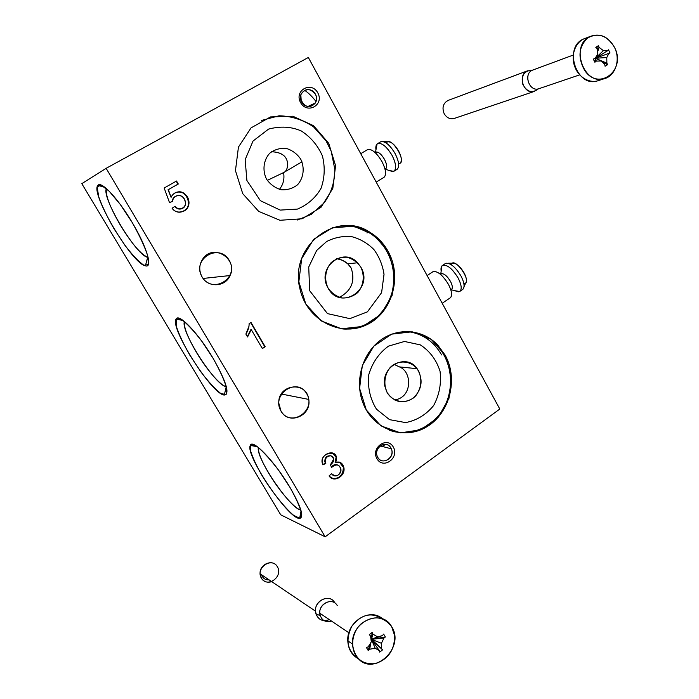 <?xml version="1.0" encoding="UTF-8"?>
<svg xmlns="http://www.w3.org/2000/svg" width="699" height="699" viewBox="0 0 699 699"><rect width="100%" height="100%" fill="white"/><g stroke="black" fill="none" stroke-linecap="round" stroke-linejoin="round"><path stroke-width="1.05" d="M444.18 113.684C441.777 107.393 443.218 102.919 448.513 100.254L447.928 100.481C443.079 103.347 441.838 107.751 444.18 113.684C446.792 117.939 450.217 119.503 454.472 118.367L454.219 118.454C450.051 119.424 446.705 117.834 444.18 113.684M531.284 70.223C524.049 71.071 521.201 75.719 522.738 84.16C526.644 91.709 531.659 93.448 537.776 89.367M533.145 69.926C522.721 72.818 529.091 92.722 539.104 88.633L538.894 88.703C529.257 92.347 522.887 73.648 532.603 70.127L533.145 69.926M447.928 100.481L527.544 70.817C516.849 74.749 523.874 95.335 534.517 91.351L454.219 118.454M603.394 50.634L607.606 50.747L608.48 49.795L610.017 52.941L608.89 53.369L606.784 57.545L606.863 63.137L607.588 64.675L605.072 66.239L604.766 64.439L601.254 60.962L596.291 61.119L594.884 62.263L593.329 59.1L594.998 58.489L597.846 54.033L597.042 48.677L595.793 47.305L598.327 45.767L599.148 47.383L603.394 50.634L595.365 58.262L597.846 54.033L597.042 48.677L595.793 47.305L598.327 45.767L597.287 50.153L598.327 45.767L599.148 47.383L597.558 51.953L599.148 47.383L603.394 50.634L607.606 50.747L595.365 58.262L601.254 60.962L596.291 61.119L595.365 58.262L596.291 61.119L594.884 62.263L595.365 58.262L594.884 62.263L593.329 59.1L595.365 58.262L597.846 54.033L595.365 58.262L606.784 57.545L606.863 63.137L595.365 58.262L606.863 63.137L607.588 64.675L602.136 61.818L607.588 64.675L605.072 66.239L604.766 64.439L601.254 60.962L595.365 58.262L603.394 50.634M584.486 70.092C598.475 91.98 626.715 70.083 614.491 47.366C607.134 35.387 598.169 32.268 587.597 38.008C578.676 46.781 577.636 57.475 584.486 70.092M585.552 38.227L583.464 39.039C563.149 47.41 576.701 87.829 597.357 80.927L598.72 80.49M614.491 47.366C608.27 36.584 600.188 32.923 590.253 36.4C569.807 44.832 583.447 85.654 604.242 78.707C615.461 76.069 620.808 59.572 614.491 47.366M588.034 37.694C577.121 38.926 570.201 53.037 574.429 65.689C578.431 78.428 592.018 85.121 601.358 79.197M607.606 50.747L608.48 49.795L610.017 52.941L595.365 58.262L607.606 50.747M610.017 52.941L595.365 58.262L610.017 52.941M608.89 53.369L606.784 57.545L595.365 58.262L608.89 53.369M262.448 576.701L261.644 574.831L262.448 576.701C264.004 579.043 266.205 580.083 269.036 579.821C266.205 580.083 264.004 579.043 262.448 576.701M271.754 581.655C267.411 582.992 263.969 581.865 261.435 578.265C255.222 568.27 271.369 556.587 277.337 566.662C283.506 576.561 267.525 588.322 261.435 578.265L260.098 573.792C259.224 564.137 272.977 558.527 277.337 566.662M315.485 611.162C314.498 600.126 329.902 593.512 334.795 602.756C329.203 592.236 311.92 602.311 315.939 613.879C318.534 620.039 323.008 621.953 329.351 619.629C321.671 622.058 317.049 619.235 315.485 611.162L260.098 573.792M348.888 632.77L319.793 613.198C318.875 603.211 332.803 597.182 337.233 605.544C332.174 596.046 316.577 605.177 320.203 615.627L315.939 613.879M377.617 636.903L382.536 635.574L383.637 634.089L385.367 636.999L383.978 637.995L381.427 643.29L381.654 648.716L382.571 649.86L379.723 652.115L379.277 650.594L375.153 648.226L369.692 649.24L368.207 650.498L366.459 647.58L368.233 646.811L371.326 641.831L370.584 636.046L369.282 634.64L372.156 632.403L372.978 634.176L377.617 636.903L371.414 639.305L371.326 641.831L370.584 636.046L371.414 639.305L370.584 636.046L369.282 634.64L372.156 632.403L371.414 639.305L372.156 632.403L372.978 634.176L371.414 639.305L372.978 634.176L377.617 636.903L382.536 635.574L371.414 639.305L375.153 648.226L369.692 649.24L370.837 642.634L369.692 649.24L368.207 650.498L370.138 643.77L368.207 650.498L366.459 647.58L368.233 646.811L371.326 641.831L371.414 639.305L381.427 643.29L381.654 648.716L371.414 639.305L382.571 649.86L371.414 639.305L382.571 649.86L379.723 652.115L379.277 650.594L371.414 639.305L379.277 650.594L375.153 648.226L371.414 639.305L377.617 636.903M357.678 657.951C373.441 677.357 405.437 647.492 391.702 626.785C383.428 616.09 373.292 615.05 361.313 623.657C351.483 632.377 349.692 649.109 357.678 657.951M382.659 618.956C370.199 607.125 346.555 621.647 347.787 640.817C348.268 649.249 351.842 655.251 358.508 658.825C347.368 651.25 345.105 640.441 351.728 626.4C361.121 614.281 371.431 611.8 382.659 618.956M391.702 626.785C382.012 608.043 351.003 621.315 352.506 644.076C354.419 658.301 362.03 664.819 375.337 663.639C388.303 659.253 394.717 649.895 394.577 635.557L391.702 626.785M319.793 613.198C321.033 620.109 324.974 622.757 331.597 621.131M382.536 635.574L383.637 634.089L385.367 636.999L371.414 639.305L382.536 635.574M385.367 636.999L383.978 637.995L371.414 639.305L385.367 636.999M383.978 637.995L381.427 643.29L371.414 639.305L383.978 637.995M462.948 289.255C464.905 286.878 464.267 282.501 461.052 276.122C455.285 266.721 450.086 262.509 445.464 263.471L445.971 263.252C450.672 262.981 455.696 267.271 461.052 276.122C464.494 283.016 464.975 287.507 462.511 289.578L459.898 291.343M458.168 278.045C452.384 268.634 447.194 264.405 442.598 265.358C441.165 266.24 440.693 268.163 441.174 271.133L441.89 265.943C446.233 263.68 451.65 267.708 458.168 278.045C461.611 284.947 462.118 289.43 459.662 291.5L454.411 290.635L458.789 291.824C462.179 290.435 461.969 285.839 458.168 278.045M464.031 286.747L465.595 283.139C467.107 281.286 466.626 277.922 464.162 273.038C460.073 266.258 456.211 262.981 452.568 263.182L448.015 263.235M464.18 283.707C473.319 283.244 454.42 255.598 451.143 264.633M440.763 274.122C443.358 272.811 446.6 275.249 450.488 281.426C452.777 286.083 452.926 288.844 450.925 289.692M441.663 273.615C444.468 273.702 447.404 276.306 450.488 281.426C452.358 285.087 452.803 287.665 451.816 289.168M442.196 303.261L450.121 297.923C452.524 295.895 451.982 291.413 448.505 284.502C443.323 275.895 438.413 271.535 433.764 271.404L432.987 271.684C437.522 270.793 442.694 275.065 448.505 284.502C451.641 290.635 452.384 294.934 450.741 297.398M397.163 169.289C399.662 166.615 398.998 161.425 395.18 153.71C389.963 144.981 385.193 140.98 380.876 141.696L381.444 141.521C385.778 141.469 390.365 145.541 395.18 153.71C399.234 162.011 399.732 167.297 396.674 169.586L394.227 171.08M392.156 155.545C386.931 146.807 382.161 142.788 377.862 143.487C376.149 144.326 375.512 146.458 375.957 149.892L377.049 144.029C381.191 142.028 386.224 145.864 392.156 155.545C396.219 163.846 396.726 169.132 393.686 171.404L388.513 170.25L392.716 171.657C396.787 170.233 396.595 164.859 392.156 155.545M400.178 163.129C402.108 161.05 401.61 157.048 398.692 151.15C395.005 144.894 391.484 141.783 388.128 141.81L383.244 141.6M399.47 163.487C407.377 161.513 390.191 134.654 386.477 143.181M375.477 152.434C377.949 151.281 380.955 153.597 384.502 159.381C387.15 164.877 387.307 168.092 384.992 169.036M376.49 151.998C379.068 152.207 381.733 154.671 384.502 159.381C386.73 163.811 387.202 166.886 385.918 168.599M376.193 182.072L383.681 177.511C386.661 175.274 386.101 169.988 382.003 161.67C377.346 153.754 372.89 149.63 368.626 149.298L367.761 149.507C371.999 148.852 376.744 152.906 382.003 161.67C385.734 169.097 386.538 174.217 384.398 177.022M106.379 188.555C101.32 197.607 136.611 256.079 147.69 257.293L148.118 257.363C141.443 255.021 132.242 244.379 120.516 225.436C109.97 207.271 105.261 194.977 106.379 188.555M132.163 222.431C118.166 198.656 101.075 180.464 97.904 185.401C89.769 192.688 132.102 263.977 145.375 265.821C153.133 268.503 146.973 247.035 132.163 222.431L120.342 204.545L109.114 191.124L100.874 184.955L97.213 187.052L98.646 196.62C102.045 206.1 107.192 216.847 114.068 228.861L125.06 245.498C132.583 255.284 138.9 261.889 144.029 265.305L148.389 264.519L147.742 255.895C144.667 246.52 139.477 235.362 132.163 222.431M393.319 447.037C387.159 435.949 370.54 447.736 376.953 458.754C383.244 469.824 399.679 457.932 393.319 447.037C387.159 435.949 370.54 447.736 376.953 458.754C383.244 469.824 399.679 457.932 393.319 447.037M317.8 92.871C311.335 80.735 293.825 90.477 300.57 102.578C307.176 114.706 324.485 104.833 317.8 92.871C311.335 80.735 293.825 90.477 300.57 102.578C307.176 114.706 324.485 104.833 317.8 92.871M245.882 334.07C248.049 330.741 249.141 327.254 249.141 323.602L250.993 322.431L265.192 346.748L262.352 348.574L251.282 329.648L247.568 336.953L245.882 334.07L248.984 326.293L249.141 323.602L250.993 322.431L265.192 346.748L262.352 348.574L251.282 329.648L247.568 336.953L245.882 334.07M445.184 355.206L431.222 339.373L412.174 331.798L391.685 334.139L373.825 346.136L362.318 365.533L359.609 388.399L366.311 409.998L380.972 425.866L400.492 432.864L420.877 429.763L438.124 417.39L448.985 398.299L451.484 376.176L445.184 355.206L437.74 345.026C422.816 329.264 397.853 327.027 380.003 340.579C362.082 353.991 354.533 381.322 362.991 403C373.083 429.745 404.398 440.754 427.054 426.635C449.929 412.987 458.43 378.893 445.184 355.206M388.155 251.439L373.607 234.733L353.746 226.24L332.366 227.795L313.72 239.303L301.688 258.613L298.84 281.811L305.821 304.1L321.112 320.867L341.47 328.783L362.746 326.433L380.745 314.524L392.087 295.502L394.708 273.064L388.155 251.439C383.681 243.392 377.643 237.031 370.033 232.348C336.638 209.517 288.94 246.301 299.897 288.652C306.328 319.399 339.723 337.329 365.673 325.253C391.851 313.816 402.729 277.398 388.155 251.439M328.757 143.347L313.589 125.724L292.855 116.235L270.522 116.925L251.037 127.891L238.446 147.078L235.458 170.635L242.728 193.649L258.691 211.378L279.958 220.281L302.169 218.761L320.963 207.35L332.82 188.424L335.572 165.663L328.757 143.347L313.589 125.724L292.855 116.235L270.522 116.925L251.037 127.891L238.446 147.078L235.458 170.635L242.728 193.649L258.691 211.378L279.958 220.281L302.169 218.761L320.963 207.35L332.82 188.424L335.572 165.663L328.757 143.347M280.989 411.082C270.897 394.105 297.127 376.726 306.73 393.755C316.691 410.435 290.915 428.076 280.989 411.082L278.796 403.166C277.774 384.031 306.765 380.658 308.705 399.409C311.955 415.608 288.696 425.621 280.989 411.082M202.046 276.883C191.404 258.979 219.119 242.483 229.228 260.404C239.722 277.992 212.496 294.786 202.046 276.883C198.542 270.094 199.075 263.715 203.645 257.748C214.733 243.671 238.114 259.652 230.076 275.537C225.524 287.062 208.04 288.023 202.046 276.883M325.157 536.806L499.802 409.046L308.338 57.475L106.134 168.328L325.157 536.806L499.802 409.046L308.338 57.475L106.134 168.328L325.157 536.806L280.745 514.822L325.157 536.806M178.289 184.012L168.354 189.656L171.098 197.319C175.196 188.284 187.743 191.709 188.879 201.286C190.39 210.294 177.45 216.349 172.103 208.241L175.117 206.188C179.293 212.487 188.048 206.432 184.92 200.377C182.754 193.186 172.976 194.584 172.609 201.373L169.499 202.579L164.169 188.014L176.532 181.015L178.289 184.012L168.354 189.656L171.098 197.319C172.592 194.278 174.802 192.496 177.721 191.972C187.979 189.709 194.016 208.153 182.666 211.544C178.577 213.064 175.056 211.954 172.103 208.241L175.117 206.188C177.004 208.617 179.206 209.447 181.731 208.686C189.149 206.362 184.178 193.833 177.59 195.502C174.505 196.358 172.845 198.315 172.609 201.373L169.499 202.579L164.169 188.014L176.532 181.015L178.289 184.012M325.821 463.446L322.851 464.852C317.128 451.921 341.82 448.12 335.607 462.415C342.519 461.995 345 465.656 343.052 473.415C338.762 479.654 334.087 480.493 329.054 475.923L331.518 473.66C336.088 477.251 339.225 476.08 340.946 470.147C339.784 464.328 336.665 463.42 331.579 467.43L330.435 464.783L330.889 464.503C334.603 461.305 334.559 458.395 330.758 455.774C326.258 456.194 324.616 458.754 325.821 463.446L322.851 464.852L322.335 462.895C320.142 454.28 334.541 448.304 336.603 457.426L335.607 462.415C339.766 461.209 342.501 462.869 343.829 467.386C345.961 475.827 333.807 483.402 329.054 475.923L331.518 473.66C334.769 478.911 342.169 474.114 340.815 468.828C339.041 463.996 335.966 463.533 331.579 467.43L330.435 464.783L333.711 459.033C332.488 452.777 323.786 456.727 325.332 461.768L325.821 463.446M81.8 183.662L280.745 514.822L81.8 183.662L106.134 168.328L81.8 183.662M301.252 101.338C305.847 107.716 310.592 108.231 315.476 102.875C316.935 100.079 316.909 97.178 315.398 94.173C309.902 87.882 305.035 88.065 300.823 94.715L301.252 101.338M287.682 164.291C287.272 156.393 281.872 152.207 271.474 151.744C281.61 152.111 287.009 156.148 287.665 163.872C287.525 168.669 286.162 171.578 283.567 172.592C284.668 178.953 283.287 184.553 279.417 189.368C283.287 184.553 284.668 178.953 283.567 172.592L267.28 180.403L283.645 172.566C285.524 171.823 286.808 169.857 287.507 166.677M304.231 105.007L300.631 99.538M316.079 101.565C312.121 96.453 308.276 92.687 304.546 90.285M339.338 297.363C351.466 290.863 355.424 281.112 351.195 268.128C347.892 262.807 343.095 259.644 336.804 258.639L342.685 260.404L347.787 263.811L357.565 262.772L360.859 267.193C374.288 289.194 340.343 311.37 328.102 288.128L327.56 287.097C316.804 267.516 343.218 246.494 357.565 262.772M351.195 268.128L347.787 263.811M344.38 329.063L345.358 329.054L344.38 329.063M328.102 288.128C323.987 279.635 325.218 269.526 331.186 262.579C335.861 258.761 341.138 256.987 347.019 257.241C352.715 258.822 357.329 262.142 360.859 267.193C364.861 275.598 363.69 285.533 357.853 292.47C353.257 296.315 348.015 298.158 342.134 297.992C336.394 296.498 331.71 293.204 328.102 288.128M224.3 395.049C230.093 394.044 226.371 381.829 213.134 358.386L201.6 340.937C193.448 330.365 186.572 323.078 180.98 319.076L176.139 318.997L176.323 326.284C178.927 334.349 183.461 344.03 189.927 355.337L200.665 371.597C208.276 381.602 214.942 388.871 220.648 393.406L226.118 394.655L226.729 388.338C224.493 380.474 219.958 370.496 213.134 358.386C198.516 333.493 178.795 312.855 176.148 318.997C169.237 327.211 212.059 394.708 224.3 395.049L226.266 386.564C216 386.626 180.001 330.697 184.449 321.514C183.557 326.887 187.55 337.163 196.428 352.357C206.808 369.876 221.006 386.285 226.319 386.564M289.998 487.448L278.744 470.401C270.496 459.601 263.278 451.641 257.101 446.521L251.203 444.477L250.251 449.702C252.138 456.464 256.114 465.176 262.186 475.818C272.287 492.166 284.502 507.579 293.58 515.312L300.037 518.422L301.785 514.176C300.308 507.701 296.376 498.789 289.998 487.448C274.873 461.637 252.295 438.151 250.329 445.429C244.624 454.28 288.547 519.436 299.635 518.431C304.345 517.286 301.129 506.958 289.998 487.448M268.739 473.249C279.268 491.065 295.205 509.44 300.823 509.903C290.828 509.658 255.039 456.893 258.455 447.552C257.94 452.131 261.365 460.702 268.739 473.249M399.426 366.905C412.445 371.65 412.427 397.897 394.454 399.915C412.427 397.897 412.445 371.65 399.426 366.905L393.965 364.328L399.426 366.905L417.137 368.696C423.384 379.347 422.187 389.081 413.555 397.906C403.306 404.415 394.524 402.685 387.202 392.698L384.896 386.372C380.212 366.573 406.337 352.576 417.137 368.696M390.898 447.963C386.582 439.514 373.493 447.194 377.172 456.098C380.579 466.399 395.852 458.439 391.309 448.802L390.898 447.963C385.944 439.068 372.611 448.531 377.766 457.364C382.799 466.25 396.01 456.718 390.898 447.963M441.637 354.943C433.467 340.894 421.698 333.047 406.302 331.422C417.128 332.375 426.434 336.839 434.236 344.825L437.74 345.026M393.581 431.606L395.52 431.921L393.581 431.606M387.202 392.698C383.253 384.529 384.424 374.568 390.138 367.525C398.692 358.937 412.41 360.667 418.587 370.933C422.353 379.767 421.401 388.076 415.722 395.844C407.36 404.468 393.554 403.043 387.202 392.698M300.71 159.127C304.886 167.847 303.654 177.93 297.556 184.763C292.759 188.503 287.289 190.163 281.147 189.761C275.153 187.996 270.268 184.449 266.502 179.119C262.212 170.294 263.506 160.045 269.744 153.203C274.628 149.507 280.142 147.908 286.284 148.415C292.226 150.259 297.04 153.832 300.71 159.127C304.886 167.847 303.654 177.93 297.556 184.763C292.759 188.503 287.289 190.163 281.147 189.761C275.153 187.996 270.268 184.449 266.502 179.119C262.212 170.294 263.506 160.045 269.744 153.203C274.628 149.507 280.142 147.908 286.284 148.415C292.226 150.259 297.04 153.832 300.71 159.127M168.022 189.796L171.098 197.319L168.022 189.796L177.939 184.169L168.022 189.796M175.86 192.54L177.38 192.111C187.62 189.857 193.658 208.276 182.317 211.666L181.932 211.806C194.602 208.433 186.607 187.9 175.86 192.54M181.46 208.774C178.935 209.586 176.725 208.783 174.829 206.38C176.698 208.756 178.883 209.56 181.373 208.809L181.548 208.748M176.445 195.869C173.789 196.935 172.4 198.813 172.269 201.495L169.499 202.579L172.269 201.495C172.4 198.813 173.789 196.935 176.445 195.869M176.209 181.198L177.939 184.169L176.209 181.198M250.688 322.623L265.192 346.748L262.212 348.347L264.755 346.704L250.688 322.623M250.862 329.631L247.376 336.621L250.862 329.631M332.261 452.891L336.105 457.268L335.101 462.249L335.607 462.415L335.101 462.249C337.093 457.836 336.14 454.717 332.261 452.891M339.321 462.074L343.323 467.22C343.244 475.137 339.557 478.902 332.252 478.527C340.981 481.69 348.224 465.866 339.321 462.074M331.335 473.826L334.113 475.652L331.335 473.826M337.372 464.905C335.476 464.057 333.475 464.739 331.37 466.941C333.475 464.739 335.476 464.057 337.372 464.905M330.828 455.792C326.783 455.477 324.79 457.417 324.843 461.602L325.332 463.28L322.737 464.512L325.332 463.28C324.135 458.186 325.97 455.696 330.828 455.792M315.398 94.173C310.199 84.439 296.158 92.268 301.566 101.967C306.861 111.7 320.771 103.784 315.398 94.173M590.253 36.4L583.464 39.039M604.242 78.707L597.357 80.927M573.259 55.055L532.603 70.127M579.663 74.872L538.894 88.703M352.506 644.076L347.787 640.817M389.229 430.173C410.313 437.836 434.717 426.731 445.053 405.63C455.486 383.524 450.077 358.648 436.421 344.948M389.544 419.653L405.569 422.589C416.691 420.492 426.067 414.787 433.677 405.49C439.4 394.725 441.523 383.297 440.038 371.204C436.342 359.802 429.771 351.029 420.317 344.887L404.485 341.462L388.513 346.119C378.875 353.161 372.27 362.764 368.705 374.926C367.56 387.552 370.155 398.963 376.473 409.177L389.544 419.653M309.666 290.705L308.731 267.001L316.673 250.434L326.643 241.531C334.594 237.485 342.921 235.851 351.641 236.638C360.125 238.848 367.552 243.156 373.904 249.552C379.286 256.891 382.659 265.166 384.022 274.366L381.602 292.645L367.394 311.868L349.867 318.648L327.464 313.606L309.666 290.705M342.091 328.853C349.483 329.884 363.297 327.761 374.821 319.067C382.86 312.2 388.539 303.541 391.877 293.099C398.386 267.219 386.862 243.304 368.845 232.54C358.823 226.651 348.172 224.667 336.866 226.59M246.896 180.491L245.148 159.687L253.029 141.049L268.538 129.114C280.395 125.969 291.326 126.598 301.33 130.984C310.749 137.118 317.774 145.427 322.405 155.903C325.175 166.982 324.729 177.756 321.077 188.223C315.73 197.695 307.857 204.658 297.451 209.097L280.168 210.093L260.36 200.674L246.896 180.491M261.566 120.438L279.076 115.789C291.466 116.078 302.947 119.765 313.536 126.842L326.127 140.918L331.204 151.202L334.769 169.062C334.926 181.53 331.405 192.767 324.214 202.771L311.107 214.488L297.398 220.002M442.598 265.358L445.464 263.471M451.72 289.902L458.789 291.824M440.859 273.388L441.89 265.943M427.106 275.563L432.987 271.684M377.862 143.487L380.876 141.696M385.778 169.341L392.716 171.657M375.616 151.7L377.049 144.029M360.736 153.693L367.761 149.507M104.894 187.323L97.904 185.401M147.69 257.293L145.375 265.821M203.094 278.455L230.076 275.537M307.848 106.536L315.476 102.875M283.645 172.566L301.985 161.819M347.158 225.899L347.595 225.628M370.033 232.348L366.87 232.872M382.467 446.495L385.542 444.302M380.09 445.875L391.309 448.802M281.304 394.009L308.705 399.409M336.603 457.426L336.105 457.268M343.829 467.386L343.323 467.22M325.332 461.768L324.843 461.602M257.354 446.705L250.329 445.429M301.077 510.759L299.635 518.431M183.26 320.588L176.148 318.997"/></g></svg>
